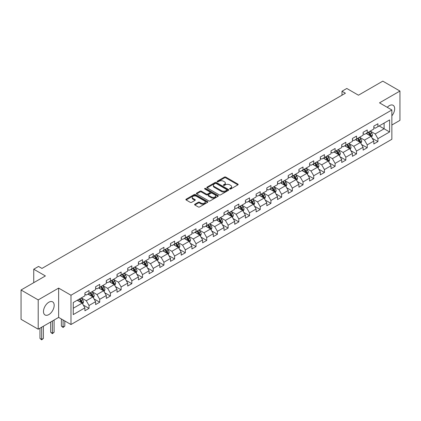 <?xml version="1.0" encoding="UTF-8"?>
<svg xmlns="http://www.w3.org/2000/svg" width="421" height="421" viewBox="0 0 421 421"><rect width="100%" height="100%" fill="white"/><g stroke="black" fill="none" stroke-linecap="round" stroke-linejoin="round"><path stroke-width="0.63" d="M229.792 188.992A0.668 0.384 0 0 0 230.734 188.992L237.891 184.861A0.953 0.547 0 0 0 238.17 184.472A0.953 0.547 0 0 0 237.891 184.082L225.772 177.088A0.953 0.547 0 0 0 224.425 177.088L217.273 181.219A0.668 0.384 0 0 0 217.073 181.488A0.668 0.384 0 0 0 217.273 181.761A0.668 0.384 0 0 0 218.215 181.761L219.141 181.225A3.047 1.758 0 0 1 223.446 181.225L224.456 181.809A3.047 1.758 0 0 1 225.351 183.056A3.047 1.758 0 0 1 224.456 184.298L223.53 184.835A0.668 0.384 0 0 0 223.335 185.103A0.668 0.384 0 0 0 223.53 185.377A0.668 0.384 0 0 0 224.477 185.377L225.398 184.84A3.047 1.758 0 0 1 229.708 184.84L230.719 185.424A3.047 1.758 0 0 1 231.613 186.671A3.047 1.758 0 0 1 230.719 187.913L229.792 188.45A0.668 0.384 0 0 0 229.598 188.719A0.668 0.384 0 0 0 229.792 188.992L229.792 188.45M48.831 314.598A7.567 4.368 120 0 0 53.772 307.93A7.567 4.368 120 0 0 52.614 301.862A7.567 4.368 120 0 0 48.831 302.241A7.567 4.368 120 0 0 43.889 308.909A7.567 4.368 120 0 0 45.047 314.971A7.567 4.368 120 0 0 48.831 314.598M391.856 115.812A7.567 4.368 120 0 0 393.103 105.287A7.567 4.368 120 0 0 389.32 105.66A7.567 4.368 120 0 0 387.262 107.323M194.865 204.222A0.953 0.547 0 0 0 194.586 204.606A0.953 0.547 0 0 0 194.865 204.995L198.27 206.958A0.953 0.547 0 0 0 199.612 206.958L207.558 202.375A0.953 0.547 0 0 0 207.837 201.985A0.953 0.547 0 0 0 207.558 201.596L195.439 194.597A0.953 0.547 0 0 0 194.092 194.597L186.15 199.186A0.953 0.547 0 0 0 185.871 199.575A0.953 0.547 0 0 0 186.15 199.964L190.255 202.333A0.953 0.547 0 0 0 191.602 202.333L195.002 200.37A0.953 0.547 0 0 0 195.281 199.98A0.953 0.547 0 0 0 195.002 199.596L192.965 198.417A2.547 1.468 0 0 1 192.218 197.381A2.547 1.468 0 0 1 193.792 196.018A2.547 1.468 0 0 1 196.565 196.339L204.548 200.943A2.547 1.468 0 0 1 205.29 201.985A2.547 1.468 0 0 1 203.722 203.343A2.547 1.468 0 0 1 200.943 203.022L199.612 202.259A0.953 0.547 0 0 0 198.27 202.259L194.865 204.222L194.865 204.995L198.27 203.048L198.27 202.259M391.856 125.026L399.95 120.353L399.95 91.047L382.8 81.148L358.45 95.204L346.793 88.473L341.989 91.246L345.42 93.225L41.968 268.419L38.543 266.44L33.738 269.214L33.738 282.675M38.2 299.905L38.2 329.206L58.64 317.408L58.64 288.101L38.2 299.905L21.05 290.001L45.4 275.944L33.738 269.214M58.64 288.101L70.986 295.232L391.856 109.976L391.856 139.283L70.986 324.533L70.986 295.232M399.95 91.047L379.51 102.85L391.856 109.976M219.204 194.87A0.953 0.547 0 0 0 220.551 194.87L228.498 190.287A0.953 0.547 0 0 0 228.777 189.897A0.953 0.547 0 0 0 228.498 189.508L216.378 182.509A0.953 0.547 0 0 0 215.031 182.509L207.09 187.098A0.953 0.547 0 0 0 206.811 187.487A0.953 0.547 0 0 0 207.09 187.877L219.204 194.87M205.032 189.134A0.668 0.384 0 0 1 205.706 189.229L205.706 188.44L218.031 195.549A0.953 0.547 0 0 1 218.31 195.939A0.953 0.547 0 0 1 218.031 196.328L210.084 200.917A0.953 0.547 0 0 1 208.737 200.917L196.618 193.918L196.618 193.139A0.953 0.547 0 0 0 196.339 193.528A0.953 0.547 0 0 0 196.618 193.918M196.618 193.139L200.017 191.176A0.953 0.547 0 0 1 201.364 191.176L206.279 194.018A0.953 0.547 0 0 0 207.627 194.018L209.879 192.713A0.953 0.547 0 0 0 210.158 192.323A0.953 0.547 0 0 0 209.879 191.934L204.764 188.982A0.668 0.384 0 0 1 204.569 188.708A0.668 0.384 0 0 1 204.98 188.355A0.668 0.384 0 0 1 205.706 188.44M38.2 329.206L21.05 319.307L21.05 290.001M83.295 305.072L89.026 308.377L89.026 305.488L95.609 301.683L95.609 304.578L99.724 302.199L99.724 299.31L106.308 295.505L106.308 298.4L110.423 296.021L110.423 293.132L117.012 289.327L117.012 292.221L121.127 289.843L121.127 286.954L127.71 283.154L127.71 286.043L131.826 283.665L131.826 280.775L138.409 276.976L138.409 279.865L142.524 277.486L142.524 274.597L149.113 270.798L149.113 273.687L153.228 271.313L153.228 268.419L159.812 264.62L159.812 267.509L163.927 265.135L163.927 262.241L170.51 258.441L170.51 261.33L174.626 258.957L174.626 256.063L181.209 252.263L181.209 255.152L185.329 252.779L185.329 249.885L191.913 246.085L191.913 248.974L196.028 246.601L196.028 243.712L202.612 239.907L202.612 242.796L206.727 240.423L206.727 237.533L213.31 233.729L213.31 236.623L217.425 234.244L217.425 231.355L224.014 227.55L224.014 230.445L228.129 228.066L228.129 225.177L234.713 221.372L234.713 224.267L238.828 221.888L238.828 218.999L245.411 215.194L245.411 218.089L249.527 215.71L249.527 212.821L256.115 209.021L256.115 211.91L260.231 209.532L260.231 206.643L266.814 202.843L266.814 205.732L270.929 203.354L270.929 200.464L277.513 196.665L277.513 199.554L281.628 197.181L281.628 194.286L288.217 190.487L288.217 193.376L292.332 191.002L292.332 188.108L298.915 184.309L298.915 187.198L303.031 184.824L303.031 181.93L309.614 178.13L309.614 181.019L313.729 178.646L313.729 175.752L320.313 171.952L320.313 174.841L324.433 172.468L324.433 169.574L331.017 165.774L331.017 168.663L335.132 166.29L335.132 163.401L341.715 159.596L341.715 162.485L345.83 160.112L345.83 157.222L352.414 153.418L352.414 156.312L356.529 153.933L356.529 151.044L363.118 147.239L363.118 150.134L367.233 147.755L367.233 144.866L373.816 141.061L373.816 143.956L377.932 141.577L377.932 138.688L389.593 131.957L389.593 119.917L384.105 123.085L384.105 128.789L389.593 131.957M89.026 308.377L84.91 310.756L84.91 307.862L73.249 314.598L73.249 302.557L84.91 295.826L84.91 292.932L89.026 290.558L89.026 293.448L95.609 289.648L95.609 286.754L99.724 284.38L99.724 287.269L106.308 283.47L106.308 280.575L110.423 278.202L110.423 281.091L117.012 277.292L117.012 274.397L121.127 272.024L121.127 274.913L127.71 271.113L127.71 268.224L131.826 265.846L131.826 268.735L138.409 264.935L138.409 262.046L142.524 259.668L142.524 262.557L149.113 258.757L149.113 255.868L153.228 253.489L153.228 256.384L159.812 252.579L159.812 249.69L163.927 247.311L163.927 250.206L170.51 246.401L170.51 243.512L174.626 241.133L174.626 244.027L181.209 240.223L181.209 237.333L185.329 234.955L185.329 237.849L191.913 234.044L191.913 231.155L196.028 228.782L196.028 231.671L202.612 227.866L202.612 224.977L206.727 222.604L206.727 225.493L213.31 221.693L213.31 218.799L217.425 216.426L217.425 219.315L224.014 215.515L224.014 212.621L228.129 210.247L228.129 213.137L234.713 209.337L234.713 206.443L238.828 204.069L238.828 206.958L245.411 203.159L245.411 200.264L249.527 197.891L249.527 200.78L256.115 196.981L256.115 194.086L260.231 191.713L260.231 194.602L266.814 190.802L266.814 187.913L270.929 185.535L270.929 188.424L277.513 184.624L277.513 181.735L281.628 179.357L281.628 182.246L288.217 178.446L288.217 175.557L292.332 173.178L292.332 176.073L298.915 172.268L298.915 169.379L303.031 167L303.031 169.895L309.614 166.09L309.614 163.201L313.729 160.822L313.729 163.716L320.313 159.912L320.313 157.022L324.433 154.644L324.433 157.538L331.017 153.733L331.017 150.844L335.132 148.471L335.132 151.36L341.715 147.555L341.715 144.666L345.83 142.293L345.83 145.182L352.414 141.382L352.414 138.488L356.529 136.115L356.529 139.004L363.118 135.204L363.118 132.31L367.233 129.936L367.233 132.826L373.816 129.026L373.816 126.132L377.932 123.758L377.932 126.647L389.593 119.917M87.926 294.079L92.867 296.931L86.279 300.736L81.342 297.884M84.91 294.242L86.279 295.032L89.026 293.448M86.279 300.736L89.026 305.488M92.867 296.931L95.609 301.683M98.625 287.906L103.566 290.753L96.983 294.558L92.041 291.706M95.609 288.064L96.983 288.853L99.724 287.269M96.983 294.558L99.724 299.31M103.566 290.753L106.308 295.505M109.328 281.728L114.265 284.575L107.681 288.38L102.745 285.527M106.308 281.886L107.681 282.675L110.423 281.091M107.681 288.38L110.423 293.132M114.265 284.575L117.012 289.327M120.027 275.55L124.969 278.402L118.38 282.202L113.444 279.349M117.012 275.708L118.38 276.497L121.127 274.913M118.38 282.202L121.127 286.954M124.969 278.402L127.71 283.154M130.726 269.372L135.667 272.224L129.084 276.023L124.142 273.171M127.71 269.529L129.084 270.319L131.826 268.735M129.084 276.023L131.826 280.775M135.667 272.224L138.409 276.976M141.43 263.193L146.366 266.046L139.783 269.845L134.841 266.993M138.409 263.351L139.783 264.141L142.524 262.557M139.783 269.845L142.524 274.597M146.366 266.046L149.113 270.798M152.128 257.015L157.065 259.868L150.481 263.667L145.545 260.815M149.113 257.173L150.481 257.968L153.228 256.384M150.481 263.667L153.228 268.419M157.065 259.868L159.812 264.62M162.827 250.837L167.769 253.689L161.185 257.489L156.244 254.637M159.812 250.995L161.185 251.79L163.927 250.206M161.185 257.489L163.927 262.241M167.769 253.689L170.51 258.441M173.531 244.659L178.467 247.511L171.884 251.311L166.942 248.464M170.51 244.817L171.884 245.611L174.626 244.027M171.884 251.311L174.626 256.063M178.467 247.511L181.209 252.263M184.23 238.481L189.166 241.333L182.582 245.133L177.646 242.285M181.209 238.639L182.582 239.433L185.329 237.849M182.582 245.133L185.329 249.885M189.166 241.333L191.913 246.085M194.928 232.303L199.87 235.155L193.281 238.954L188.345 236.107M191.913 232.46L193.281 233.255L196.028 231.671M193.281 238.954L196.028 243.712M199.87 235.155L202.612 239.907M205.632 226.124L210.568 228.977L203.985 232.781L199.044 229.929M202.612 226.282L203.985 227.077L206.727 225.493M203.985 232.781L206.727 237.533M210.568 228.977L213.31 233.729M216.331 219.946L221.267 222.798L214.684 226.603L209.747 223.751M213.31 220.109L214.684 220.899L217.425 219.315M214.684 226.603L217.425 231.355M221.267 222.798L224.014 227.55M227.03 213.773L231.971 216.62L225.382 220.425L220.446 217.573M224.014 213.931L225.382 214.721L228.129 213.137M225.382 220.425L228.129 225.177M231.971 216.62L234.713 221.372M237.728 207.595L242.67 210.442L236.086 214.247L231.145 211.395M234.713 207.753L236.086 208.542L238.828 206.958M236.086 214.247L238.828 218.999M242.67 210.442L245.411 215.194M248.432 201.417L253.368 204.264L246.785 208.069L241.849 205.216M245.411 201.575L246.785 202.364L249.527 200.78M246.785 208.069L249.527 212.821M253.368 204.264L256.115 209.021M259.131 195.239L264.072 198.091L257.484 201.891L252.547 199.038M256.115 195.397L257.484 196.186L260.231 194.602M257.484 201.891L260.231 206.643M264.072 198.091L266.814 202.843M269.829 189.061L274.771 191.913L268.188 195.712L263.246 192.86M266.814 189.218L268.188 190.008L270.929 188.424M268.188 195.712L270.929 200.464M274.771 191.913L277.513 196.665M280.533 182.882L285.47 185.735L278.886 189.534L273.945 186.682M277.513 183.04L278.886 183.835L281.628 182.246M278.886 189.534L281.628 194.286M285.47 185.735L288.217 190.487M291.232 176.704L296.173 179.556L289.585 183.356L284.649 180.504M288.217 176.862L289.585 177.657L292.332 176.073M289.585 183.356L292.332 188.108M296.173 179.556L298.915 184.309M301.931 170.526L306.872 173.378L300.289 177.178L295.347 174.326M298.915 170.684L300.289 171.479L303.031 169.895M300.289 177.178L303.031 181.93M306.872 173.378L309.614 178.13M312.635 164.348L317.571 167.2L310.987 171L306.046 168.153M309.614 164.506L310.987 165.3L313.729 163.716M310.987 171L313.729 175.752M317.571 167.2L320.313 171.952M323.333 158.17L328.269 161.022L321.686 164.821L316.75 161.974M320.313 158.328L321.686 159.122L324.433 157.538M321.686 164.821L324.433 169.574M328.269 161.022L331.017 165.774M334.032 151.992L338.973 154.844L332.385 158.649L327.449 155.796M331.017 152.149L332.385 152.944L335.132 151.36M332.385 158.649L335.132 163.401M338.973 154.844L341.715 159.596M344.736 145.813L349.672 148.666L343.089 152.47L338.147 149.618M341.715 145.971L343.089 146.766L345.83 145.182M343.089 152.47L345.83 157.222M349.672 148.666L352.414 153.418M355.435 139.635L360.371 142.487L353.787 146.292L348.851 143.44M352.414 139.798L353.787 140.588L356.529 139.004M353.787 146.292L356.529 151.044M360.371 142.487L363.118 147.239M366.133 133.462L371.075 136.309L364.486 140.114L359.55 137.262M363.118 133.62L364.486 134.41L367.233 132.826M364.486 140.114L367.233 144.866M371.075 136.309L373.816 141.061M379.168 125.937L384.105 128.789L375.19 133.936L370.248 131.084M373.816 127.442L375.19 128.231L377.932 126.647M375.19 133.936L377.932 138.688M58.64 317.408L70.986 324.533M341.989 91.246L341.989 95.204M73.249 308.256L82.163 303.109L77.227 300.257M82.163 303.109L84.91 307.862M372.206 138.272L377.932 141.577M361.502 144.45L367.233 147.755M350.804 150.629L356.529 153.933M340.105 156.807L345.83 160.112M329.406 162.985L335.132 166.29M318.702 169.158L324.433 172.468M308.004 175.336L313.729 178.646M297.305 181.514L303.031 184.824M286.601 187.692L292.332 191.002M275.902 193.87L281.628 197.181M265.204 200.049L270.929 203.354M254.5 206.227L260.231 209.532M243.801 212.405L249.527 215.71M233.102 218.583L238.828 221.888M222.399 224.761L228.129 228.066M211.7 230.94L217.425 234.244M201.001 237.118L206.727 240.423M190.297 243.296L196.028 246.601M179.599 249.469L185.329 252.779M168.9 255.647L174.626 258.957M158.201 261.825L163.927 265.135M147.497 268.003L153.228 271.313M136.799 274.182L142.524 277.486M126.1 280.36L131.826 283.665M115.396 286.538L121.127 289.843M104.697 292.716L110.423 296.021M93.999 298.894L99.724 302.199M230.061 189.087L230.719 188.703A3.047 1.758 0 0 0 231.613 187.461L231.613 186.671M225.351 183.056L225.351 183.845A3.047 1.758 0 0 1 224.456 185.093L223.798 185.472M237.876 184.872L225.772 177.878A0.953 0.547 0 0 0 224.425 177.878L217.536 181.856M228.498 189.508L228.498 190.287L216.378 183.303A0.953 0.547 0 0 0 215.031 183.303L207.1 187.882M226.814 190.166A0.668 0.384 0 0 0 227.008 189.897A0.668 0.384 0 0 0 226.814 189.624L216.178 183.482A0.668 0.384 0 0 0 215.236 183.482L214.257 184.045A3.047 1.758 0 0 0 213.363 185.287A3.047 1.758 0 0 0 214.257 186.535L221.53 190.729A3.047 1.758 0 0 0 225.84 190.729L226.814 190.166L226.814 190.96A0.668 0.384 0 0 0 227.008 190.687L227.008 189.897M213.363 185.287L213.363 186.082A3.047 1.758 0 0 0 214.257 187.324L214.257 186.535M226.814 190.96L225.84 191.523A3.047 1.758 0 0 1 221.53 191.523L214.257 187.324M196.628 193.928L200.017 191.971L200.017 191.176M210.158 192.323L210.158 193.118A0.953 0.547 0 0 1 209.879 193.507L207.627 194.807A0.953 0.547 0 0 1 206.279 194.807L201.364 191.971A0.953 0.547 0 0 0 200.017 191.971M205.706 189.229L218.015 196.333M211.379 196.96A2.547 1.468 0 0 0 214.157 197.281A2.547 1.468 0 0 0 215.726 195.923A2.547 1.468 0 0 0 214.984 194.881L212.168 193.26A0.953 0.547 0 0 0 210.826 193.26L208.569 194.56A0.953 0.547 0 0 0 208.29 194.949A0.953 0.547 0 0 0 208.569 195.339L211.379 196.96L211.379 197.754A2.547 1.468 0 0 0 214.157 198.07A2.547 1.468 0 0 0 215.726 196.712L215.726 195.923M208.29 194.949L208.29 195.739A0.953 0.547 0 0 0 208.569 196.128L208.569 195.339M211.379 197.754L208.569 196.128M205.29 201.985L205.29 202.775A2.547 1.468 0 0 1 203.722 204.132A2.547 1.468 0 0 1 200.943 203.817L199.612 203.048A0.953 0.547 0 0 0 198.27 203.048M192.218 197.381L192.218 198.17A2.547 1.468 0 0 0 192.965 199.212L192.965 198.417M195.002 199.596L195.002 200.37L192.965 199.212M207.558 201.596L207.558 202.375L195.439 195.391A0.953 0.547 0 0 0 194.092 195.391L186.161 199.97L186.15 199.186M371.617 137.251L372.432 135.194A2.568 1.484 -120 0 0 371.611 133.004L370.196 131.115M367.728 134.378L366.765 133.094M370.675 136.083L371.043 135.304A2.568 1.484 -120 0 0 370.306 133.757L368.891 131.868M368.249 132.241L369.817 134.336A1.31 0.758 60 0 1 370.054 134.736L371.043 135.304M368.07 132.341L369.485 134.231A2.568 1.484 60 0 1 370.222 135.778M360.913 143.429L361.728 141.372A2.568 1.484 -120 0 0 360.913 139.183L359.492 137.293M357.029 140.556L356.066 139.272M359.976 142.261L360.344 141.482A2.568 1.484 -120 0 0 359.608 139.935L358.192 138.046M357.545 138.42L359.118 140.514A1.31 0.758 60 0 1 359.355 140.914L360.344 141.482M357.366 138.52L358.781 140.409A2.568 1.484 60 0 1 359.518 141.956M350.214 149.608L351.03 147.55A2.568 1.484 -120 0 0 350.209 145.361L348.793 143.472M346.325 146.734L345.362 145.45M349.272 148.439L349.64 147.66A2.568 1.484 -120 0 0 348.909 146.113L347.493 144.224M346.846 144.598L348.42 146.692A1.31 0.758 60 0 1 348.656 147.092L349.64 147.66M346.667 144.698L348.083 146.587A2.568 1.484 60 0 1 348.82 148.134M339.515 155.781L340.331 153.728A2.568 1.484 -120 0 0 339.51 151.539L338.095 149.65M335.626 152.912L334.663 151.628M338.573 154.612L338.942 153.839A2.568 1.484 -120 0 0 338.205 152.291L336.789 150.402M336.147 150.771L337.716 152.87A1.31 0.758 60 0 1 337.958 153.265L338.942 153.839M335.969 150.876L337.384 152.765A2.568 1.484 60 0 1 338.121 154.312M328.812 161.959L329.627 159.906A2.568 1.484 -120 0 0 328.812 157.717L327.396 155.828M324.928 159.091L323.965 157.807M327.875 160.79L328.243 160.017A2.568 1.484 -120 0 0 327.506 158.47L326.091 156.58M325.449 156.949L327.017 159.049A1.31 0.758 60 0 1 327.254 159.443L328.243 160.017M325.265 157.054L326.685 158.943A2.568 1.484 60 0 1 327.417 160.49M318.113 168.137L318.929 166.085A2.568 1.484 -120 0 0 318.108 163.895L316.692 162.006M314.224 165.269L313.266 163.985M317.176 166.969L317.539 166.195A2.568 1.484 -120 0 0 316.808 164.648L315.392 162.759M314.745 163.127L316.318 165.227A1.31 0.758 60 0 1 316.555 165.621L317.539 166.195M314.566 163.232L315.982 165.121A2.568 1.484 60 0 1 316.718 166.669M307.414 174.315L308.23 172.263A2.568 1.484 -120 0 0 307.409 170.073L305.993 168.184M303.525 171.447L302.562 170.163M306.472 173.147L306.841 172.368A2.568 1.484 -120 0 0 306.104 170.826L304.688 168.937M304.046 169.305L305.614 171.405A1.31 0.758 60 0 1 305.857 171.8L306.841 172.368M303.867 169.41L305.283 171.3A2.568 1.484 60 0 1 306.02 172.847M296.71 180.493L297.531 178.441A2.568 1.484 -120 0 0 296.71 176.252L295.295 174.362M292.827 177.625L291.864 176.341M295.774 179.325L296.142 178.546A2.568 1.484 -120 0 0 295.405 177.004L293.99 175.11M293.348 175.483L294.916 177.583A1.31 0.758 60 0 1 295.153 177.978L296.142 178.546M293.169 175.589L294.584 177.478A2.568 1.484 60 0 1 295.316 179.025M286.012 186.671L286.827 184.614A2.568 1.484 -120 0 0 286.006 182.43L284.591 180.535M282.123 183.803L281.165 182.519M285.075 185.503L285.443 184.724A2.568 1.484 -120 0 0 284.707 183.182L283.291 181.288M282.644 181.661L284.217 183.756A1.31 0.758 60 0 1 284.454 184.156L285.443 184.724M282.465 181.767L283.88 183.656A2.568 1.484 60 0 1 284.617 185.203M275.313 192.85L276.129 190.792A2.568 1.484 -120 0 0 275.308 188.603L273.892 186.714M271.424 189.982L270.461 188.697M274.371 191.681L274.739 190.902A2.568 1.484 -120 0 0 274.003 189.355L272.587 187.466M271.945 187.84L273.513 189.934A1.31 0.758 60 0 1 273.755 190.334L274.739 190.902M271.766 187.945L273.182 189.834A2.568 1.484 60 0 1 273.918 191.381M264.614 199.028L265.43 196.97A2.568 1.484 -120 0 0 264.609 194.781L263.193 192.892M260.725 196.154L259.762 194.876M263.672 197.859L264.041 197.081A2.568 1.484 -120 0 0 263.304 195.533L261.888 193.644M261.246 194.018L262.815 196.112A1.31 0.758 60 0 1 263.051 196.512L264.041 197.081M261.067 194.123L262.483 196.012A2.568 1.484 60 0 1 263.214 197.554M253.91 205.206L254.726 203.148A2.568 1.484 -120 0 0 253.905 200.959L252.489 199.07M250.021 202.333L249.064 201.049M252.974 204.038L253.342 203.259A2.568 1.484 -120 0 0 252.605 201.712L251.19 199.822M250.542 200.196L252.116 202.29A1.31 0.758 60 0 1 252.353 202.69L253.342 203.259M250.363 200.296L251.779 202.191A2.568 1.484 60 0 1 252.516 203.732M243.212 211.384L244.027 209.326A2.568 1.484 -120 0 0 243.206 207.137L241.791 205.248M239.323 208.511L238.36 207.227M242.27 210.216L242.638 209.437A2.568 1.484 -120 0 0 241.901 207.89L240.486 206.001M239.844 206.374L241.417 208.469A1.31 0.758 60 0 1 241.654 208.869L242.638 209.437M239.665 206.474L241.08 208.369A2.568 1.484 60 0 1 241.817 209.911M232.513 217.562L233.329 215.505A2.568 1.484 -120 0 0 232.508 213.315L231.092 211.426M228.624 214.689L227.661 213.405M231.571 216.394L231.939 215.615A2.568 1.484 -120 0 0 231.203 214.068L229.787 212.179M229.145 212.552L230.713 214.647A1.31 0.758 60 0 1 230.95 215.047L231.939 215.615M228.966 212.652L230.382 214.542A2.568 1.484 60 0 1 231.118 216.089M221.809 223.74L222.625 221.683A2.568 1.484 -120 0 0 221.804 219.494L220.388 217.604M217.925 220.867L216.962 219.583M220.872 222.572L221.241 221.793A2.568 1.484 -120 0 0 220.504 220.246L219.088 218.357M218.441 218.731L220.015 220.825A1.31 0.758 60 0 1 220.251 221.225L221.241 221.793M218.262 218.831L219.678 220.72A2.568 1.484 60 0 1 220.415 222.267M211.11 229.919L211.926 227.861A2.568 1.484 -120 0 0 211.105 225.672L209.69 223.783M207.221 227.045L206.258 225.761M210.168 228.75L210.537 227.971A2.568 1.484 -120 0 0 209.805 226.424L208.39 224.535M207.742 224.903L209.316 227.003A1.31 0.758 60 0 1 209.553 227.398L210.537 227.971M207.564 225.009L208.979 226.898A2.568 1.484 60 0 1 209.716 228.445M200.412 236.092L201.227 234.039A2.568 1.484 -120 0 0 200.407 231.85L198.991 229.961M196.523 233.223L195.56 231.939M199.47 234.923L199.838 234.15A2.568 1.484 -120 0 0 199.101 232.602L197.686 230.713M197.044 231.082L198.612 233.181A1.31 0.758 60 0 1 198.849 233.576L199.838 234.15M196.865 231.187L198.28 233.076A2.568 1.484 60 0 1 199.017 234.623M189.708 242.27L190.524 240.217A2.568 1.484 -120 0 0 189.708 238.028L188.292 236.139M185.824 239.402L184.861 238.118M188.771 241.101L189.14 240.328A2.568 1.484 -120 0 0 188.403 238.781L186.987 236.891M186.345 237.26L187.913 239.36A1.31 0.758 60 0 1 188.15 239.754L189.14 240.328M186.161 237.365L187.577 239.254A2.568 1.484 60 0 1 188.313 240.801M179.009 248.448L179.825 246.396A2.568 1.484 -120 0 0 179.004 244.206L177.588 242.317M175.12 245.58L174.162 244.296M178.072 247.28L178.436 246.506A2.568 1.484 -120 0 0 177.704 244.959L176.288 243.07M175.641 243.438L177.215 245.538A1.31 0.758 60 0 1 177.451 245.932L178.436 246.506M175.462 243.543L176.878 245.432A2.568 1.484 60 0 1 177.615 246.98M168.311 254.626L169.126 252.574A2.568 1.484 -120 0 0 168.305 250.384L166.89 248.495M164.422 251.758L163.459 250.474M167.369 253.458L167.737 252.679A2.568 1.484 -120 0 0 167 251.137L165.585 249.248M164.943 249.616L166.511 251.716A1.31 0.758 60 0 1 166.753 252.111L167.737 252.679M164.764 249.721L166.179 251.611A2.568 1.484 60 0 1 166.916 253.158M157.607 260.804L158.428 258.752A2.568 1.484 -120 0 0 157.607 256.563L156.191 254.668M153.723 257.936L152.76 256.652M156.67 259.636L157.038 258.857A2.568 1.484 -120 0 0 156.302 257.315L154.886 255.421M154.244 255.794L155.812 257.889A1.31 0.758 60 0 1 156.049 258.289L157.038 258.857M154.065 255.9L155.481 257.789A2.568 1.484 60 0 1 156.212 259.336M146.908 266.982L147.724 264.925A2.568 1.484 -120 0 0 146.903 262.741L145.487 260.846M143.019 264.114L142.061 262.83M145.971 265.814L146.334 265.035A2.568 1.484 -120 0 0 145.603 263.488L144.187 261.599M143.54 261.973L145.113 264.067A1.31 0.758 60 0 1 145.35 264.467L146.334 265.035M143.361 262.078L144.777 263.967A2.568 1.484 60 0 1 145.513 265.514M136.209 273.161L137.025 271.103A2.568 1.484 -120 0 0 136.204 268.914L134.788 267.025M132.32 270.293L131.357 269.008M135.267 271.992L135.636 271.213A2.568 1.484 -120 0 0 134.899 269.666L133.483 267.777M132.841 268.151L134.41 270.245A1.31 0.758 60 0 1 134.652 270.645L135.636 271.213M132.662 268.256L134.078 270.145A2.568 1.484 60 0 1 134.815 271.692M125.511 279.339L126.326 277.281A2.568 1.484 -120 0 0 125.505 275.092L124.09 273.203M121.622 276.465L120.659 275.181M124.569 278.17L124.937 277.392A2.568 1.484 -120 0 0 124.2 275.844L122.785 273.955M122.143 274.329L123.711 276.423A1.31 0.758 60 0 1 123.948 276.823L124.937 277.392M121.964 274.434L123.379 276.323A2.568 1.484 60 0 1 124.111 277.865M114.807 285.517L115.622 283.459A2.568 1.484 -120 0 0 114.801 281.27L113.386 279.381M110.918 282.644L109.96 281.36M113.87 284.349L114.238 283.57A2.568 1.484 -120 0 0 113.502 282.023L112.086 280.133M111.439 280.507L113.012 282.602A1.31 0.758 60 0 1 113.249 283.001L114.238 283.57M111.26 280.607L112.675 282.502A2.568 1.484 60 0 1 113.412 284.043M104.108 291.695L104.924 289.637A2.568 1.484 -120 0 0 104.103 287.448L102.687 285.559M100.219 288.822L99.256 287.538M103.166 290.527L103.534 289.748A2.568 1.484 -120 0 0 102.798 288.201L101.382 286.312M100.74 286.685L102.308 288.78A1.31 0.758 60 0 1 102.55 289.18L103.534 289.748M100.561 286.785L101.977 288.674A2.568 1.484 60 0 1 102.713 290.222M63.082 319.971L63.082 327.064L64.797 326.07L64.797 320.965M64.797 326.07L63.082 327.496L61.366 326.07L61.366 318.981M61.366 326.07L63.082 327.064L63.082 327.496M93.409 297.873L94.225 295.816A2.568 1.484 -120 0 0 93.404 293.626L91.989 291.737M89.52 295L88.557 293.716M92.467 296.705L92.836 295.926A2.568 1.484 -120 0 0 92.099 294.379L90.683 292.49M90.041 292.863L91.61 294.958A1.31 0.758 60 0 1 91.846 295.358L92.836 295.926M89.862 292.963L91.278 294.853A2.568 1.484 60 0 1 92.015 296.4M52.383 321.018L52.383 333.237L54.099 332.248L54.099 320.028M54.099 332.248L52.383 333.674L50.667 332.248L50.667 322.007M50.667 332.248L52.383 333.237L52.383 333.674M82.705 304.051L83.521 301.994A2.568 1.484 -120 0 0 82.7 299.805L81.285 297.915M78.816 301.178L77.859 299.894M81.769 302.883L82.137 302.104A2.568 1.484 -120 0 0 81.4 300.557L79.985 298.668M79.337 299.042L80.911 301.136A1.31 0.758 60 0 1 81.148 301.536L82.137 302.104M79.159 299.142L80.574 301.031A2.568 1.484 60 0 1 81.311 302.578M41.684 327.196L41.684 339.415L43.395 338.426L43.395 326.207M43.395 338.426L41.684 339.852L39.969 338.426L39.969 328.185M39.969 338.426L41.684 339.415L41.684 339.852M230.719 188.703L230.719 187.913M223.53 185.377L223.53 184.835M224.456 185.093L224.456 184.298M217.273 181.761L217.273 181.219M224.425 177.878L224.425 177.088M225.772 177.878L225.772 177.088M237.891 184.861L237.891 184.082M207.09 187.877L207.09 187.098M215.031 183.303L215.031 182.509M216.378 183.303L216.378 182.509M221.53 191.523L221.53 190.729M225.84 191.523L225.84 190.729M201.364 191.971L201.364 191.176M206.279 194.807L206.279 194.018M207.627 194.807L207.627 194.018M209.879 193.507L209.879 192.713M218.031 196.328L218.031 195.549M199.612 203.048L199.612 202.259M200.943 203.817L200.943 203.022M194.092 195.391L194.092 194.597M195.439 195.391L195.439 194.597M370.817 136.167L372.411 135.246M370.306 133.757L371.611 133.004M368.48 134.815L369.485 134.231M360.118 142.34L361.713 141.419M359.608 139.935L360.913 139.183M357.776 140.993L358.781 140.409M349.419 148.518L351.014 147.597M348.909 146.113L350.209 145.361M347.078 147.171L348.083 146.587M338.721 154.696L340.315 153.776M338.205 152.291L339.51 151.539M336.379 153.349L337.384 152.765M328.017 160.875L329.611 159.954M327.506 158.47L328.812 157.717M325.675 159.522L326.685 158.943M317.318 167.053L318.913 166.132M316.808 164.648L318.108 163.895M314.976 165.7L315.982 165.121M306.62 173.231L308.214 172.31M306.104 170.826L307.409 170.073M304.278 171.879L305.283 171.3M295.916 179.409L297.51 178.488M295.405 177.004L296.71 176.252M293.579 178.057L294.584 177.478M285.217 185.587L286.812 184.666M284.707 183.182L286.006 182.43M282.875 184.235L283.88 183.656M274.518 191.765L276.113 190.845M274.003 189.355L275.308 188.603M272.177 190.413L273.182 189.834M263.814 197.944L265.409 197.023M263.304 195.533L264.609 194.781M261.478 196.591L262.483 196.012M253.116 204.122L254.71 203.201M252.605 201.712L253.905 200.959M250.774 202.769L251.779 202.191M242.417 210.3L244.012 209.379M241.901 207.89L243.206 207.137M240.075 208.948L241.08 208.369M231.713 216.473L233.308 215.557M231.203 214.068L232.508 213.315M229.377 215.126L230.382 214.542M221.014 222.651L222.609 221.73M220.504 220.246L221.804 219.494M218.673 221.304L219.678 220.72M210.316 228.829L211.91 227.908M209.805 226.424L211.105 225.672M207.974 227.482L208.979 226.898M199.617 235.007L201.212 234.087M199.101 232.602L200.407 231.85M197.275 233.655L198.28 233.076M188.913 241.186L190.508 240.265M188.403 238.781L189.708 238.028M186.571 239.833L187.577 239.254M178.215 247.364L179.809 246.443M177.704 244.959L179.004 244.206M175.873 246.011L176.878 245.432M167.516 253.542L169.11 252.621M167 251.137L168.305 250.384M165.174 252.19L166.179 251.611M156.812 259.72L158.407 258.799M156.302 257.315L157.607 256.563M154.475 258.368L155.481 257.789M146.113 265.898L147.708 264.977M145.603 263.488L146.903 262.741M143.772 264.546L144.777 263.967M135.415 272.077L137.009 271.156M134.899 269.666L136.204 268.914M133.073 270.724L134.078 270.145M124.711 278.255L126.305 277.334M124.2 275.844L125.505 275.092M122.374 276.902L123.379 276.323M114.012 284.433L115.607 283.512M113.502 282.023L114.801 281.27M111.67 283.08L112.675 282.502M103.313 290.611L104.908 289.69M102.798 288.201L104.103 287.448M100.972 289.259L101.977 288.674M92.609 296.784L94.204 295.863M92.099 294.379L93.404 293.626M90.273 295.437L91.278 294.853M81.911 302.962L83.505 302.041M81.4 300.557L82.7 299.805M79.569 301.615L80.574 301.031"/></g></svg>
